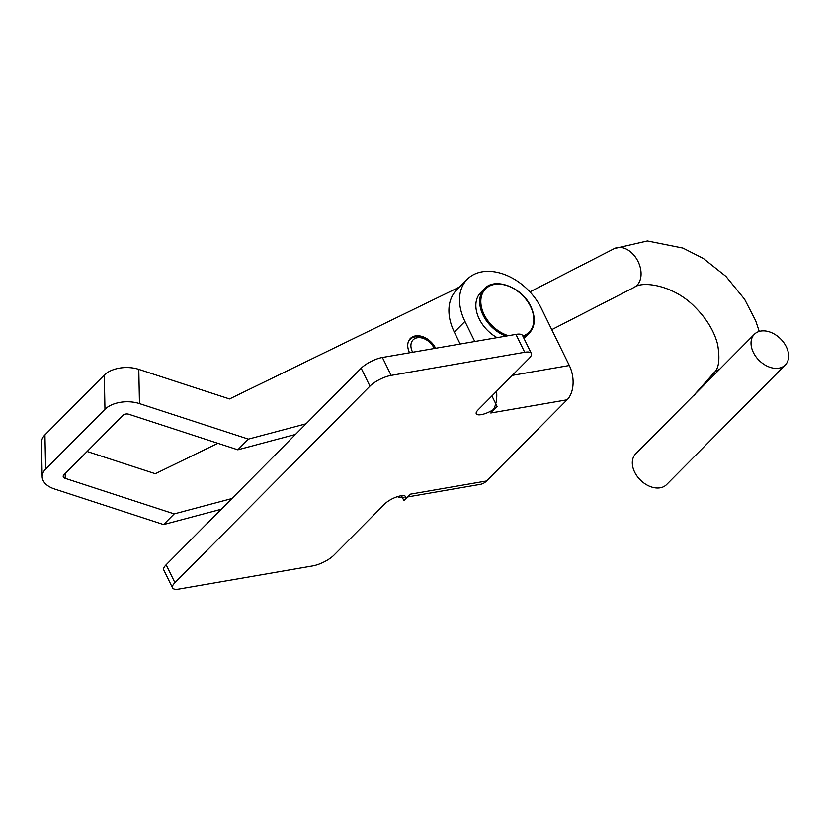 <?xml version="1.0" encoding="UTF-8"?>
<svg xmlns="http://www.w3.org/2000/svg" width="830" height="830" viewBox="0 0 830 830"><rect width="100%" height="100%" fill="white"/><g stroke="black" fill="none" stroke-linecap="round" stroke-linejoin="round"><path stroke-width="1.25" d="M512.349 375.357L569.318 365.501A25.232 16.175 80.2 0 1 567.118 399.801L486.567 480.975L410.238 494.182L403.888 500.594A12.616 4.015 153.9 0 0 405.673 496.693A12.616 4.015 153.9 0 0 396.813 496.869A12.616 4.015 153.9 0 0 384.798 503.893L333.93 555.166A16.818 5.354 -26.1 0 1 312.723 565.915L179.156 589.02A16.818 5.354 -26.1 0 1 172.536 587.879A16.818 5.354 -26.1 0 1 174.923 582.681L369.941 386.137A16.818 5.354 -26.1 0 1 391.148 375.399L524.716 352.283A16.818 5.354 -26.1 0 1 531.335 353.424A16.818 5.354 -26.1 0 1 528.949 358.622L478.08 409.896A12.616 4.015 153.9 0 0 476.285 413.797A12.616 4.015 153.9 0 0 481.255 414.658A12.616 4.015 153.9 0 0 497.16 406.596L491.931 395.931M403.888 500.594L401.492 495.718M497.16 406.596L490.8 413.008L567.118 399.801M172.536 587.879L163.769 569.982A16.818 5.354 -26.1 0 1 166.145 564.784L361.175 368.24A16.818 5.354 -26.1 0 1 382.381 357.491L515.938 334.386A16.818 5.354 -26.1 0 1 522.568 335.528L531.335 353.424M493.383 409.584A25.232 16.175 -99.8 0 0 496.558 391.262M569.318 365.501L541.253 308.221A50.464 35.244 44.8 0 0 467.28 279.274A50.464 35.244 44.8 0 0 464.935 321.428L474.77 341.504M467.28 279.274L456.676 289.961A50.464 35.244 44.8 0 0 454.332 332.104L460.173 344.035M486.567 480.975A25.232 16.175 80.2 0 1 480.342 484.357L407.478 496.963M397.435 496.662A25.232 16.175 -99.8 0 0 404.023 497.564M409.553 352.792A17.243 12.045 -135.2 0 1 410.373 338.443A17.243 12.045 -135.2 0 1 435.086 347.262A17.243 12.045 -135.2 0 1 435.626 348.278M459.664 286.952L229.526 398.95L138.797 369.371A25.232 14.649 -1.1 0 0 104.3 375.077L44.945 434.899L45.609 469.126L104.964 409.315A25.232 14.649 178.9 0 1 139.471 403.598L248.398 439.122L237.805 449.808L128.868 414.274A4.202 2.438 178.9 0 0 123.12 415.228L63.765 475.051A4.202 2.438 178.9 0 0 63.194 476.316A4.202 2.438 178.9 0 0 65.28 478.371L65.186 473.619M306.062 423.788L248.398 439.122M295.459 434.464L237.805 449.808M45.609 469.126A25.232 14.649 178.9 0 0 42.164 476.721A25.232 14.649 178.9 0 0 54.676 489.046L163.603 524.57L174.207 513.894L65.28 478.371M42.164 476.721L41.5 442.494A25.232 14.649 -1.1 0 1 44.945 434.899M87.14 451.489L155.324 473.723L217.854 443.293M221.268 509.236L163.603 524.57M231.861 498.55L174.207 513.894M497.097 337.644A31.54 22.026 -135.2 0 1 479.242 318.948A31.54 22.026 -135.2 0 1 480.705 292.606L484.523 288.757A31.54 22.026 -135.2 0 0 483.06 315.099A31.54 22.026 -135.2 0 0 505.906 336.119M484.523 288.757C494.742 276.857 522.174 287.128 530.878 306.592C535.838 317.651 535.309 326.512 529.301 333.193L525.483 337.032A31.54 22.026 -135.2 0 1 523.969 338.381M412.655 352.252A14.297 9.981 -135.2 0 1 414.917 338.547A14.297 9.981 -135.2 0 1 427.896 340.829A14.297 9.981 -135.2 0 1 432.326 345.228A14.297 9.981 -135.2 0 1 434.266 348.517M408.142 342.313A16.818 11.745 -135.2 0 1 410.03 339.377A16.818 11.745 -135.2 0 1 412.168 337.82A16.818 11.745 -135.2 0 1 427.44 340.497L427.896 340.829M432.326 345.228L432.658 345.674A16.818 11.745 -135.2 0 1 434.422 348.486M785.294 364.961L666.583 484.596A21.788 15.21 -135.2 0 1 663.813 486.608A21.788 15.21 -135.2 0 1 638.747 478.277A21.788 15.21 -135.2 0 1 635.655 453.917L694.668 394.437L694.388 395.495L695.343 393.762L754.366 334.283A21.788 15.21 -135.2 0 1 757.136 332.27A21.788 15.21 -135.2 0 1 782.202 340.601A21.788 15.21 -135.2 0 1 785.294 364.961A21.788 15.21 -135.2 0 1 782.524 366.985A21.788 15.21 -135.2 0 1 757.458 358.643A21.788 15.21 -135.2 0 1 754.366 334.283M719.413 369.506A21.788 15.583 -138.3 0 0 714.163 372.566A21.788 15.583 -138.3 0 0 713.748 373.002L694.668 394.437M524.716 352.283L515.938 334.386M391.148 375.399L382.381 357.491M369.941 386.137L361.175 368.24M174.923 582.681L166.145 564.784M464.935 321.428L454.332 332.104M104.3 375.077L104.964 409.315M138.797 369.371L139.471 403.598M522.807 336.015A30.7 21.435 44.8 0 0 530.546 306.529A30.7 21.435 44.8 0 0 494.535 284.41A30.7 21.435 44.8 0 0 484.118 314.57A30.7 21.435 44.8 0 0 508.334 335.694M529.301 333.193A31.54 22.026 -135.2 0 1 523.284 336.98M529.934 291.89L614.345 248.585A21.788 15.199 62.8 0 1 635.272 256.895A21.788 15.199 62.8 0 1 636.984 285.323A21.788 15.199 62.8 0 1 634.234 287.336L551.763 329.655M410.03 339.377L408.806 340.611M713.748 373.002C718.884 368.862 720.17 359.297 717.597 344.305C714.215 331.253 706.735 318.896 695.156 307.235C674.282 285.333 642.825 280.613 634.234 287.336M614.345 248.585L647.369 240.98L682.966 248.097L703.384 258.483L725.949 276.411L744.583 299.246L755.674 320.754L759.253 331.429"/></g></svg>
